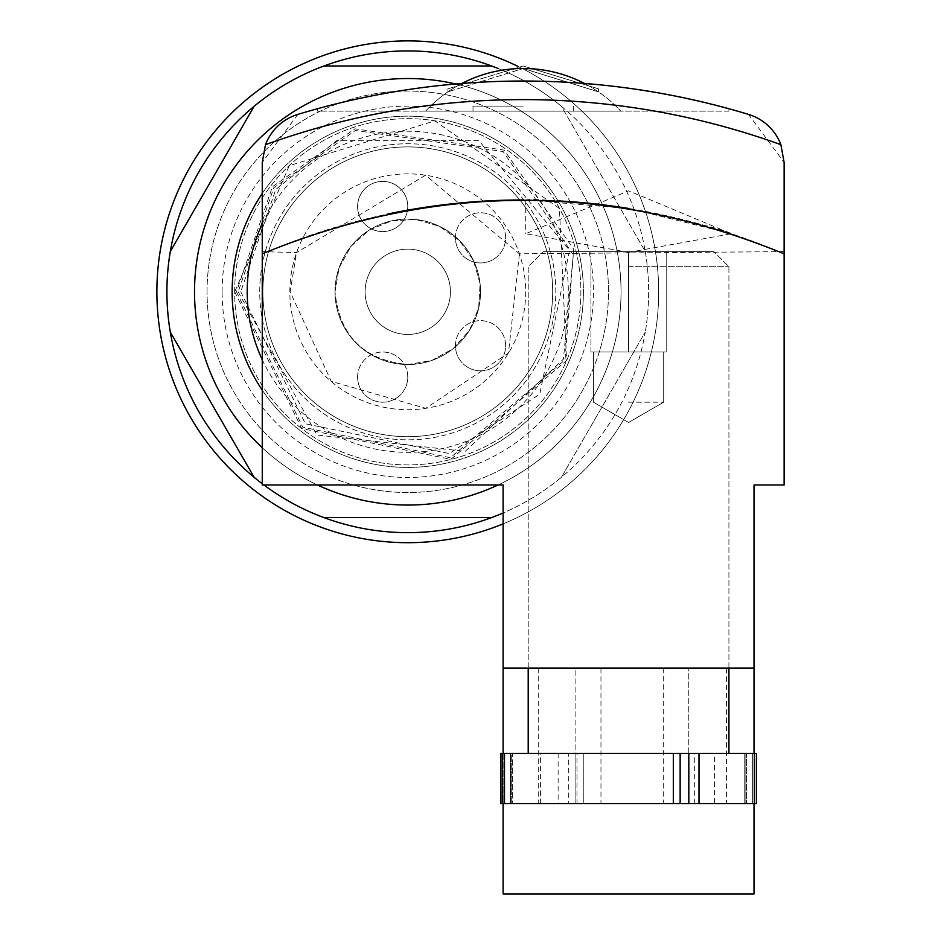 <?xml version="1.0" encoding="UTF-8"?>
<svg xmlns="http://www.w3.org/2000/svg" width="941" height="941" viewBox="0 0 941 941"><rect width="100%" height="100%" fill="white"/><g stroke="black" fill="none" stroke-linecap="round" stroke-linejoin="round"><path stroke-width="0.71" stroke-dasharray="4.71 3.53" d="M523.184 68.493L598.464 91.842L523.278 68.493L447.916 91.842L523.184 68.493M335.02 291.792L339.101 267.762L350.887 246.424L369.06 230.18L391.585 220.853L415.922 219.488L439.341 226.24L459.22 240.343L473.335 260.222L480.075 283.641L478.71 307.978L469.383 330.503L453.139 348.676L431.801 360.474L407.771 364.555C363.673 360.156 339.419 335.902 335.02 291.792A72.763 72.763 0 0 1 444.152 228.781A72.763 72.763 0 0 1 444.152 354.804A72.763 72.763 0 0 1 335.02 291.792A72.763 72.763 0 0 1 444.152 228.781A72.763 72.763 0 0 1 444.152 354.804A72.763 72.763 0 0 1 335.02 291.792C339.419 335.902 363.673 360.156 407.771 364.555L431.801 360.474L453.139 348.676L469.383 330.503L478.71 307.978L480.075 283.641L473.335 260.222L459.22 240.343L439.341 226.24L415.922 219.488L391.585 220.853L369.06 230.18L350.887 246.424L339.101 267.762L335.02 291.792M784.124 251.623L519.408 253.799L425.614 175.226L296.556 252.588L262.257 251.623L262.257 162.405L297.897 114.379C447.763 70.163 597.958 70.163 748.483 114.379L784.124 162.405L784.124 484.98L754.012 484.98L754.012 668.145L503.117 668.145L575.88 668.145L575.88 753.447L754.976 753.447L576.986 753.447L576.986 803.626L575.88 803.626L754.012 803.626L503.117 803.626L754.012 803.626L503.117 803.626L694.317 803.626L503.117 803.626L503.117 893.95L754.012 893.95L754.012 803.626L576.986 803.626L576.986 753.447L568.317 753.447L568.317 803.626M262.257 251.623L262.257 484.98L503.117 484.98L503.117 668.145L726.417 668.145L726.417 803.626L714.572 803.626L754.012 803.626L744.766 803.626L745.872 803.626L745.872 753.447L745.872 803.626L754.012 803.626L754.012 753.447M538.24 668.145L538.24 803.626L503.117 803.626L503.117 668.145M538.24 803.626L500.612 803.626L503.117 803.626L500.612 803.626L500.612 753.447L510.434 753.447L510.434 803.626L510.434 753.447L512.363 753.447L502.153 753.447L688.824 753.447L688.824 803.626L688.788 668.145L688.788 803.626M540.581 803.626L540.581 753.447L575.88 753.447L575.88 803.626L575.88 668.145L600.97 668.145L600.97 803.626M726.417 803.626L756.529 803.626L754.012 803.626L754.976 803.626L754.012 803.626L754.976 803.626L754.012 803.626L754.012 668.145L600.97 668.145M694.317 803.626L694.317 753.447L714.572 753.447L714.572 803.626M628.564 252.388L731.416 233.733L628.706 190.835L525.713 233.721L628.564 252.388M519.408 253.799L508.469 353.04L425.732 408.335L331.22 381.352L290.122 291.792L296.556 252.588M317.446 108.744C454.609 71.998 591.771 71.998 728.922 108.744A777.784 777.784 0 0 0 317.446 108.744L317.446 111.144L728.922 111.144L728.922 108.744L728.922 111.144L317.446 111.144L317.446 108.744M503.117 753.447L503.117 803.626L502.588 753.447L502.153 803.626L512.363 803.626L503.117 803.626M262.257 253.835A658.865 658.865 0 0 1 387.68 214.042M523.29 199.963A658.865 658.865 0 0 1 557.166 200.833M628.564 208.443C566.341 201.092 532.053 198.269 525.701 199.963L629.517 208.596L731.439 233.733C724.946 229.722 690.659 221.288 628.564 208.443A658.865 658.865 0 0 1 784.124 253.835M628.564 668.145L731.439 668.145L628.564 668.145M726.417 668.145L754.012 668.145M523.184 111.144L473.005 111.144L523.184 111.144M425.591 111.144L620.778 111.144L425.591 111.144A132.975 132.975 0 0 1 461.902 83.455A132.975 132.975 0 0 0 425.591 111.144A132.975 132.975 0 0 1 620.778 111.144A132.975 132.975 0 0 0 584.467 83.455A132.975 132.975 0 0 1 620.778 111.144A132.975 132.975 0 0 0 425.591 111.144M289.852 291.792A117.919 117.919 0 0 1 466.736 189.67A117.919 117.919 0 0 1 466.736 393.914A117.919 117.919 0 0 1 289.852 291.792M714.572 753.447L756.529 753.447L746.695 753.447L746.695 803.626L746.695 753.447L744.766 753.447L756.529 753.447L756.529 803.626L754.012 803.626M694.317 753.447L688.824 753.447M540.581 753.447L568.317 753.447M511.269 753.447L502.588 753.447L512.363 753.447L512.363 803.626L512.363 753.447L511.269 753.447L511.269 803.626L511.269 753.447M628.564 753.447L728.922 753.447L628.564 753.447M628.564 251.647L713.878 251.647L543.263 251.647L713.878 251.647L543.263 251.647L666.204 251.647L590.936 251.647L628.564 251.647L628.564 352.005L666.204 352.005L590.936 352.005L663.687 352.005L593.442 352.005L628.564 352.005L628.564 251.647L628.564 352.005L666.204 352.005L666.204 251.647L666.204 352.005L590.936 352.005L590.936 251.647L590.936 352.005L663.687 352.005L593.442 352.005L628.564 352.005L628.564 251.647M628.564 266.703L728.922 266.703L628.564 266.703M628.564 402.183L663.687 402.183L628.564 402.183M590.936 352.005L590.936 251.647L590.936 352.005M666.204 352.005L666.204 251.647L666.204 352.005M523.184 106.121L473.005 106.121L523.184 106.121M523.184 65.976L598.464 88.819L523.267 65.976L447.916 88.819L523.184 65.976M263.927 484.98A240.861 240.861 0 0 1 262.257 483.721M498.13 68.517A240.861 240.861 0 0 1 645.244 251.47L561.424 106.298A240.861 240.861 0 0 0 491.59 65.976L323.963 65.976A240.861 240.861 0 0 0 254.129 106.298L170.309 251.47A240.861 240.861 0 0 0 170.309 332.102L254.129 477.287A240.861 240.861 0 0 0 323.963 517.597L491.59 517.597A240.861 240.861 0 0 0 561.424 477.287L645.244 332.102A240.861 240.861 0 0 1 503.117 512.986M645.244 251.47A240.861 240.861 0 0 1 645.244 332.102A240.861 240.861 0 0 0 645.244 251.47L561.424 106.298M259.74 291.792A148.031 148.031 0 0 1 481.792 163.593A148.031 148.031 0 0 1 481.792 419.992A148.031 148.031 0 0 1 259.74 291.792A148.031 148.031 0 0 1 481.792 163.593A148.031 148.031 0 0 1 481.792 419.992A148.031 148.031 0 0 1 259.74 291.792M262.257 193.458A175.626 175.626 0 0 1 558.048 200.88A175.626 175.626 0 0 1 502.423 439.729A175.626 175.626 0 0 1 262.257 390.127M232.145 291.792A175.626 175.626 0 0 1 495.589 139.691A175.626 175.626 0 0 1 495.589 443.893A175.626 175.626 0 0 1 232.145 291.792A175.626 175.626 0 0 1 495.589 139.691A175.626 175.626 0 0 1 495.589 443.893A175.626 175.626 0 0 1 232.145 291.792A175.626 175.626 0 0 1 495.589 139.691A175.626 175.626 0 0 1 495.589 443.893A175.626 175.626 0 0 1 232.145 291.792A175.626 175.626 0 0 1 495.589 139.691A175.626 175.626 0 0 1 495.589 443.893A175.626 175.626 0 0 1 232.145 291.792A175.626 175.626 0 0 1 495.589 139.691A175.626 175.626 0 0 1 495.589 443.893A175.626 175.626 0 0 1 232.145 291.792A175.626 175.626 0 0 1 495.589 139.691A175.626 175.626 0 0 1 495.589 443.893A175.626 175.626 0 0 1 232.145 291.792A175.626 175.626 0 0 1 495.589 139.691A175.626 175.626 0 0 1 495.589 443.893A175.626 175.626 0 0 1 232.145 291.792A175.626 175.626 0 0 1 495.589 139.691A175.626 175.626 0 0 1 495.589 443.893A175.626 175.626 0 0 1 232.145 291.792A175.626 175.626 0 0 1 495.589 139.691A175.626 175.626 0 0 1 495.589 443.893A175.626 175.626 0 0 1 232.145 291.792M455.503 83.937A213.266 213.266 0 0 1 498.095 484.98M317.446 484.98A213.266 213.266 0 0 1 262.257 447.693M194.505 291.792A213.266 213.266 0 0 1 514.409 107.098A213.266 213.266 0 0 1 514.409 476.487A213.266 213.266 0 0 1 194.505 291.792M517.432 66.129A250.894 250.894 0 0 1 503.117 523.866M156.876 291.792A250.894 250.894 0 0 1 533.229 74.504A250.894 250.894 0 0 1 533.229 509.081A250.894 250.894 0 0 1 156.876 291.792M207.055 291.792A200.715 200.715 0 0 1 508.14 117.966A200.715 200.715 0 0 1 508.14 465.619A200.715 200.715 0 0 1 207.055 291.792A200.715 200.715 0 0 1 508.14 117.966A200.715 200.715 0 0 1 508.14 465.619A200.715 200.715 0 0 1 207.055 291.792M222.111 291.792A185.671 185.671 0 0 1 500.612 130.999A185.671 185.671 0 0 1 500.612 452.586A185.671 185.671 0 0 1 222.111 291.792M234.65 291.792A173.12 173.12 0 0 1 494.331 141.868A173.12 173.12 0 0 1 494.331 441.717A173.12 173.12 0 0 1 234.65 291.792A173.12 173.12 0 0 1 494.331 141.868A173.12 173.12 0 0 1 494.331 441.717A173.12 173.12 0 0 1 234.65 291.792M262.88 291.792A144.89 144.89 0 0 1 480.228 166.31A144.89 144.89 0 0 1 480.228 417.275A144.89 144.89 0 0 1 262.88 291.792A144.89 144.89 0 0 1 480.228 166.31A144.89 144.89 0 0 1 480.228 417.275A144.89 144.89 0 0 1 262.88 291.792M365.12 291.792A42.651 42.651 0 0 1 429.096 254.846A42.651 42.651 0 0 1 429.096 328.727A42.651 42.651 0 0 1 365.12 291.792A42.651 42.651 0 0 1 429.096 254.846A42.651 42.651 0 0 1 429.096 328.727A42.651 42.651 0 0 1 365.12 291.792M407.771 206.479A25.089 25.089 0 0 0 382.681 181.39A25.089 25.089 0 0 0 357.592 206.479A25.089 25.089 0 0 0 382.681 231.58A25.089 25.089 0 0 0 407.771 206.479M505.623 345.735A25.089 25.089 0 0 0 480.533 320.646A25.089 25.089 0 0 0 455.444 345.735A25.089 25.089 0 0 0 480.533 370.825A25.089 25.089 0 0 0 505.623 345.735M505.623 237.85A25.089 25.089 0 0 0 480.533 212.76A25.089 25.089 0 0 0 455.444 237.85A25.089 25.089 0 0 0 480.533 262.939A25.089 25.089 0 0 0 505.623 237.85M407.771 377.094A25.089 25.089 0 0 0 382.681 352.005A25.089 25.089 0 0 0 357.592 377.094A25.089 25.089 0 0 0 382.681 402.183A25.089 25.089 0 0 0 407.771 377.094M382.681 181.39A25.089 25.089 0 0 1 407.771 206.479A25.089 25.089 0 0 1 382.681 231.58A25.089 25.089 0 0 1 357.592 206.479A25.089 25.089 0 0 1 382.681 181.39A25.089 25.089 0 0 1 407.771 206.479A25.089 25.089 0 0 1 382.681 231.58A25.089 25.089 0 0 1 357.592 206.479A25.089 25.089 0 0 1 382.681 181.39M357.592 377.094A25.089 25.089 0 0 1 382.681 352.005A25.089 25.089 0 0 1 407.771 377.094A25.089 25.089 0 0 1 382.681 402.183A25.089 25.089 0 0 1 357.592 377.094A25.089 25.089 0 0 1 382.681 352.005A25.089 25.089 0 0 1 407.771 377.094A25.089 25.089 0 0 1 382.681 402.183A25.089 25.089 0 0 1 357.592 377.094M455.444 237.85A25.089 25.089 0 0 1 480.533 212.76A25.089 25.089 0 0 1 505.623 237.85A25.089 25.089 0 0 1 480.533 262.939A25.089 25.089 0 0 1 455.444 237.85A25.089 25.089 0 0 1 480.533 212.76A25.089 25.089 0 0 1 505.623 237.85A25.089 25.089 0 0 1 480.533 262.939A25.089 25.089 0 0 1 455.444 237.85M455.444 345.735A25.089 25.089 0 0 1 480.533 320.646A25.089 25.089 0 0 1 505.623 345.735A25.089 25.089 0 0 1 480.533 370.825A25.089 25.089 0 0 1 455.444 345.735A25.089 25.089 0 0 1 480.533 320.646A25.089 25.089 0 0 1 505.623 345.735A25.089 25.089 0 0 1 480.533 370.825A25.089 25.089 0 0 1 455.444 345.735M561.424 477.287L645.244 332.102M663.687 668.145L663.687 803.626M558.131 753.447L558.131 803.626M583.808 753.447L583.808 803.626L583.808 753.447M752.635 753.447L752.635 803.626L752.635 753.447M754.541 753.447L754.541 803.626L754.541 753.447M680.143 753.447L680.143 803.626M673.321 753.447L673.321 803.626M504.494 753.447L504.494 803.626M262.257 223.911A160.582 160.582 0 0 1 507.375 165.839A160.582 160.582 0 0 1 507.375 417.745A160.582 160.582 0 0 1 262.257 359.674M525.701 199.963L525.701 233.721M754.976 753.447L754.976 803.626L754.976 753.447M744.766 753.447L744.766 803.626L744.766 753.447M528.207 668.145L528.207 266.703L543.263 251.647L528.207 266.703L528.207 753.447M728.922 668.145L728.922 266.703L713.878 251.647L728.922 266.703L728.922 753.447M628.564 422.462L663.687 402.183L663.687 352.005L663.687 402.183L628.564 422.462L593.442 402.183L593.442 352.005L593.442 402.183L628.564 422.462M473.005 106.121L473.005 111.144M573.363 106.121L573.363 111.144M447.916 88.819L447.916 91.842M598.464 88.819L598.464 91.842M240.755 291.792L305.402 423.768L449.316 453.562L539.746 394.161L569.552 250.259L478.887 140.668L336.666 140.668L275.807 189.423L240.755 291.792M238.167 291.792L316.894 434.989L465.23 451.362L563.424 359.144L573.292 254.788L503.106 151.513L355.369 130.493L273.76 187.835L238.167 291.792M236.45 291.792L302.767 427.167L450.386 457.738L565.012 359.827L573.716 249.189L504.07 150.089L354.828 128.846L272.396 186.789L236.45 291.792M234.732 291.792L301.708 428.52L450.81 459.396L566.588 360.521L559.413 208.42L434.848 120.871L289.31 165.64L234.732 291.792"/><path stroke-width="1.41" d="M688.294 803.626L754.012 803.626L754.012 893.95L503.117 893.95L503.117 803.626L688.294 803.626M503.117 753.447L503.117 484.98L262.257 484.98L262.257 162.405L265.491 144.679A50.179 50.179 0 0 1 297.897 114.379A777.784 777.784 0 0 1 748.483 114.379A50.179 50.179 0 0 1 780.889 144.679L784.124 162.405L784.124 484.98L754.012 484.98L754.012 753.447M387.68 214.042A658.865 658.865 0 0 1 523.29 199.963M557.166 200.833A658.865 658.865 0 0 1 628.564 208.443M262.257 253.835C435.965 182.578 609.933 182.578 784.124 253.835M503.117 668.145L754.012 668.145M503.117 803.626L502.153 803.626L502.153 753.447L502.588 803.626L500.612 803.626L500.612 753.447L688.824 753.447L688.824 803.626M754.012 803.626L756.529 803.626L756.529 753.447L688.824 753.447M461.902 83.455A132.975 132.975 0 0 1 584.467 83.455A132.975 132.975 0 0 0 461.902 83.455M491.59 65.976L323.963 65.976A240.861 240.861 0 0 1 498.13 68.517M254.129 106.298L170.309 251.47A240.861 240.861 0 0 1 323.963 65.976M170.309 332.102L254.129 477.287A240.861 240.861 0 0 1 170.309 251.47M323.963 517.597L491.59 517.597A240.861 240.861 0 0 1 263.927 484.98M262.257 483.721A240.861 240.861 0 0 1 254.129 477.287M503.117 512.986A240.861 240.861 0 0 1 491.59 517.597M262.257 390.127A175.626 175.626 0 0 1 262.257 193.458M262.257 447.693A213.266 213.266 0 0 1 455.503 83.937M498.095 484.98A213.266 213.266 0 0 1 317.446 484.98M503.117 523.866A250.894 250.894 0 0 1 156.876 291.792A250.894 250.894 0 0 1 517.432 66.129M265.491 144.679A759.222 759.222 0 0 1 780.889 144.679M698.998 753.447L698.998 803.626M680.143 753.447L680.143 803.626M673.321 753.447L673.321 803.626M504.494 753.447L504.494 803.626M262.257 359.674A160.582 160.582 0 0 1 262.257 223.911M728.922 753.447L728.922 668.145M528.207 753.447L528.207 668.145"/></g></svg>
